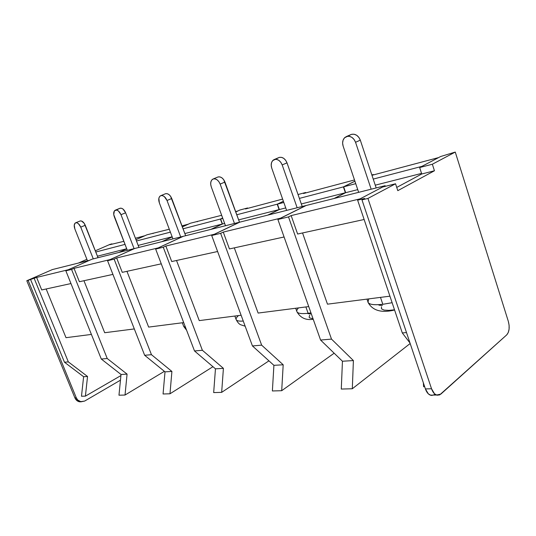 <?xml version="1.0" encoding="UTF-8"?>
<svg xmlns="http://www.w3.org/2000/svg" width="536" height="536" viewBox="0 0 536 536"><rect width="100%" height="100%" fill="white"/><g stroke="black" fill="none" stroke-linecap="round" stroke-linejoin="round"><path stroke-width="0.8" d="M80.507 401.678L84.661 401.062L120.466 380.171L84.661 401.062L81.063 401.792L77.754 400.05L76.279 397.772L28.127 280.422L30.525 279.377L64.467 362.222L83.616 376.721L81.485 396.245L85.412 396.138L87.536 376.486L85.412 396.138L81.485 396.245L83.616 376.721L87.536 376.486L68.327 361.887L87.536 376.486L83.616 376.721L64.467 362.222L68.327 361.887L34.217 278.479L68.327 361.887L64.467 362.222L30.525 279.377L36.616 277.434L41.721 289.942L70.966 283.557L41.721 289.942L36.616 277.434L68.306 269.729L89.68 260.241L52.381 269.568L26.8 280.743L36.616 277.434L68.306 269.729L89.68 260.241L52.381 269.568L26.8 280.743L74.873 397.806L76.279 397.772L28.127 280.422L26.8 280.743L74.873 397.806L77.338 400.915L79.65 401.819L81.231 401.812L79.094 401.705L80.507 401.678C78.584 401.136 77.177 399.829 76.279 397.772L74.873 397.806C75.77 399.863 77.177 401.163 79.094 401.705M111.843 243.82L111.964 244.135L111.843 243.82L109.8 244.711L111.843 243.82M95.797 252.014L125.015 244.396L95.797 252.014M135.976 239.686L144.881 235.726L135.42 238.245L144.881 235.726L135.976 239.686L146.965 234.802L135.976 239.686M123.823 241.334L109.8 244.711L123.823 241.334M110.436 244.195L95.321 250.801L110.436 244.195M85.412 396.138L120.922 375.568L85.412 396.138M66.002 337.68L46.163 288.978L66.002 337.68L91.401 334.424L66.002 337.68M86.899 259.303L78.39 263.062L86.899 259.303M118.798 252.476L126.757 248.898L118.798 252.476M97.438 256.175L126.704 248.758L97.438 256.175M134.623 248.51L92.071 259.176L65.854 270.821L71.569 269.44L74.035 268.342L110.262 259.538L134.623 248.51L92.071 259.176L65.854 270.821L101.291 359.033L121.029 374.483L118.972 395.206L121.029 374.483L101.291 359.033L65.854 270.821L71.569 269.44L107.234 358.517L127.072 374.121L125.022 395.039L164.385 371.341L125.022 395.039L118.972 395.206L125.022 395.039L127.072 374.121L121.029 374.483L127.072 374.121L107.234 358.517L101.291 359.033L107.234 358.517L71.569 269.44L74.035 268.342L110.262 259.538L134.623 248.51M136.479 240.992L170.388 232.128L136.479 240.992M182.367 226.895L188.451 224.135L181.979 225.857L188.451 224.135L182.367 226.895M169.296 229.234L146.965 234.802L169.296 229.234M153.075 233.549L152.948 233.207L153.075 233.549M104.694 332.722L83.951 280.717L104.694 332.722L134.315 328.93L104.694 332.722M79.382 281.715L74.035 268.342L79.382 281.715L112.922 274.392L79.382 281.715M161.952 241.656L172.203 236.952L161.952 241.656M138.174 245.408L172.143 236.778L138.174 245.408M183.299 236.302L134.442 248.557L107.562 260.724L114.121 259.136L116.654 257.984L158.435 247.833L183.299 236.302L134.442 248.557L107.562 260.724L144.653 355.281L165.008 371.85L163.065 393.987L165.008 371.85L144.653 355.281L107.562 260.724L114.121 259.136L151.46 354.691L171.909 371.441L169.979 393.793L212.96 366.698L169.979 393.793L163.065 393.987L169.979 393.793L171.909 371.441L165.008 371.85L171.909 371.441L151.46 354.691L144.653 355.281L151.46 354.691L114.121 259.136L116.654 257.984L158.435 247.833L183.299 236.302M183.084 228.805L220.631 218.99L222.668 218.045L220.631 218.99L222.467 223.994L220.631 218.99L183.084 228.805M235.78 211.968L237.917 210.976L235.639 211.579L237.917 210.976L235.78 211.968M221.663 215.298L190.387 223.224L182.354 226.862L190.387 223.224L221.663 215.298M197.308 221.777L197.174 221.415L197.308 221.777M148.646 327.094L126.952 271.323L148.646 327.094L183.694 322.598L148.646 327.094M122.255 272.348L116.654 257.984L122.255 272.348L161.276 263.826L122.255 272.348M172.19 236.919L161.772 241.703L172.19 236.919M211.144 229.321L222.467 223.994L211.144 229.321M184.853 233.549L222.467 223.994L184.853 233.549M239.793 222.139L183.091 236.356L155.648 249.079L163.259 247.237L165.845 246.037L214.574 234.199L239.793 222.139L183.091 236.356L155.648 249.079L194.508 350.959L215.459 368.835L213.676 392.587L215.459 368.835L194.508 350.959L155.648 249.079L163.259 247.237L202.387 350.283L223.412 368.359L221.663 392.365L268.938 360.842L221.663 392.365L213.676 392.587L221.663 392.365L223.412 368.359L215.459 368.835L223.412 368.359L202.387 350.283L194.508 350.959L202.387 350.283L163.259 247.237L165.845 246.037L214.574 234.199L239.793 222.139M220.423 219.043L222.802 218.42L220.423 219.043L222.252 224.048L210.929 229.375L222.252 224.048L224.638 223.445L222.252 224.048L220.423 219.043L222.654 218.011L220.423 219.043M236.791 214.762L277.447 204.136L283.403 201.288L277.447 204.136L279.35 209.536L277.447 204.136L236.791 214.762M282.626 199.077L245.468 208.966L247.612 207.968L239.847 210.038L235.766 211.928L239.847 210.038L247.612 207.968L245.468 208.966L282.626 199.077M247.753 208.357L247.612 207.968L247.753 208.357M199.251 320.608L176.525 260.489L199.251 320.608L241.113 315.242L199.251 320.608M171.721 261.541L165.845 246.037L171.721 261.541L217.609 251.511L171.721 261.541M267.966 215.077L279.35 209.536L267.966 215.077M238.647 219.881L279.35 209.536L238.647 219.881M306.13 205.502L239.545 222.199L211.707 235.512L220.638 233.348L223.264 232.088L280.817 218.105L306.13 205.502L239.545 222.199L211.707 235.512L252.443 345.948L273.909 365.331L272.382 390.965L273.909 365.331L252.443 345.948L211.707 235.512L220.638 233.348L261.648 345.151L283.189 364.782L281.702 390.704L334.156 353.197L281.702 390.704L272.382 390.965L281.702 390.704L283.189 364.782L273.909 365.331L283.189 364.782L261.648 345.151L252.443 345.948L261.648 345.151L220.638 233.348L223.264 232.088L280.817 218.105L306.13 205.502M277.199 204.203L283.819 202.467L277.199 204.203L279.109 209.603L267.719 215.137L279.109 209.603L285.735 207.914L279.109 209.603L277.199 204.203L283.383 201.241L277.199 204.203M299.383 198.4L343.677 186.816L354.919 181.222L343.677 186.816L345.666 192.692L343.677 186.816L299.383 198.4M354.49 179.955L303.523 193.516L305.667 192.491L298.029 194.528L305.667 192.491L303.523 193.516L354.49 179.955M305.808 192.913L305.667 192.491L305.808 192.913M258.124 313.064L234.312 247.867L258.124 313.064L308.729 306.579L258.124 313.064M229.435 248.932L223.264 232.088L229.435 248.932L284.087 236.986L229.435 248.932M334.343 198.427L345.666 192.692L334.343 198.427M301.312 203.961L345.666 192.692L301.312 203.961M385.15 185.69L305.842 205.576L277.889 219.485L288.515 216.913L291.155 215.593L360.179 198.823L385.15 185.69L385.357 186.327L385.15 185.69L305.842 205.576L277.889 219.485L320.582 340.045L342.444 361.231L341.285 389.056L342.444 361.231L320.582 340.045L277.889 219.485L288.515 216.913L331.496 339.1L353.398 360.574L352.306 388.754L410.167 343.509L352.306 388.754L341.285 389.056L352.306 388.754L353.398 360.574L342.444 361.231L353.398 360.574L331.496 339.1L320.582 340.045L331.496 339.1L288.515 216.913L291.155 215.593L360.179 198.823L385.15 185.69M343.395 186.89L355.737 183.667L343.395 186.89L345.378 192.759L334.055 198.501L345.378 192.759L357.74 189.623L345.378 192.759L343.395 186.89L354.899 181.168L343.395 186.89M373.23 179.091L421.899 166.368L438.615 157.577L371.977 175.305L438.615 157.577L421.899 166.368L373.23 179.091M371.917 175.125L373.21 174.481L371.917 175.125M373.358 174.937L373.21 174.481L373.358 174.937M327.476 304.173L302.545 232.952L327.476 304.173L389.927 296.174L327.476 304.173M297.627 234.031L291.155 215.593L297.627 234.031L364.132 219.499L297.627 234.031M396.734 187.426L421.738 173.992L396.734 187.426M375.254 185.175L421.551 173.409L375.254 185.175M367.93 198.447L361.974 199.881L364.661 198.461L357.626 200.163L382.657 187.004L395.541 183.781L367.93 198.447L431.534 388.761L425.403 388.915L361.974 199.881L367.93 198.447L431.534 388.761L434.488 393.752L437.061 395.213L439.674 394.905L506.701 334.906L508.235 332.601L509.079 329.218L509.113 325.272L508.322 321.352L455.265 152.063L432.358 164.23L419.661 167.54L440.625 156.519L455.265 152.063L440.625 156.519L419.661 167.54L421.738 173.992L434.441 170.77L397.799 190.669L395.541 183.781L367.93 198.447M432.257 395.394L430.931 395.327L428.351 393.873L425.403 388.915L431.534 388.761C432.693 392.057 434.334 394.148 436.451 395.032L440.86 394.094L506.701 334.906C509.307 331.824 509.85 327.308 508.322 321.352L455.265 152.063L432.358 164.23L434.441 170.77L397.799 190.669L395.541 183.781L382.657 187.004L357.626 200.163L402.295 332.936L409.986 342.98L402.295 332.936L406.496 332.568L402.295 332.936L357.626 200.163L364.661 198.461L361.974 199.881L425.403 388.915C426.555 392.191 428.197 394.268 430.321 395.146L433.396 395.086M423.36 382.831L423.608 386.731L424.659 386.704L423.608 386.731L423.36 382.831M433.544 395.019L434.736 394.215M434.441 170.77L421.738 173.992L419.661 167.54L432.358 164.23L434.441 170.77M85.264 225.281L98.028 257.682L84.253 223.358L81.532 221.013L80.233 220.953L75.697 222.768C77.626 222.554 79.308 224.008 80.735 227.123L85.264 225.281C83.844 222.179 82.162 220.738 80.233 220.953L75.697 222.768L76.996 222.835L78.41 223.686L80.735 227.123L85.264 225.281M93.284 258.875L80.735 227.123L93.284 258.875M74.859 228.939L87.489 260.791L74.859 228.939C73.861 226.065 74.022 224.061 75.348 222.936L74.249 224.993L74.859 228.939M119.917 208.296L114.356 210.963L113.733 214.561L127.313 250.339L114.309 216.758C113.284 213.73 113.518 211.586 114.999 210.326L116.915 210.145L118.476 211.037L120.995 214.695L125.625 212.792C124.124 209.476 122.282 207.955 120.098 208.223L115.454 210.099C117.639 209.837 119.481 211.365 120.995 214.695L134.094 248.644L120.995 214.695L125.625 212.792L138.951 247.424L125.625 212.792L123.119 209.147L121.558 208.27L119.91 208.303M171.748 198.514L185.664 235.713L170.595 196.317L169.028 194.628L167.279 193.71L165.624 193.69L160.887 195.627C163.373 195.292 165.423 196.913 167.018 200.484L171.748 198.514C170.153 194.963 168.116 193.355 165.624 193.69L160.887 195.627L162.542 195.647L164.291 196.571L167.018 200.484L171.748 198.514M180.706 236.952L167.018 200.484L180.706 236.952M159.346 202.849L172.94 238.902L159.346 202.849C158.308 199.667 158.616 197.362 160.277 195.928L160.887 195.627L159.601 196.578L158.864 198.287L159.346 202.849M224.946 182.052L239.492 222.212L223.713 179.681L221.978 177.878L220.008 176.914L218.105 176.934L213.301 178.924C216.169 178.508 218.454 180.223 220.155 184.076L224.946 182.052C223.257 178.22 220.979 176.512 218.105 176.934L213.301 178.924L215.204 178.91L217.174 179.882L218.909 181.691L220.155 184.076L224.946 182.052M234.466 223.472L220.155 184.076L234.466 223.472M211.258 186.823L225.468 225.73L211.258 186.823C210.206 183.486 210.608 180.994 212.457 179.359L213.301 178.924L211.794 179.989L210.883 181.865L210.695 184.263L211.258 186.823M279.276 157.403L272.65 160.653L271.511 162.723L271.203 165.356L271.752 168.15L286.606 210.4L271.752 168.15C270.693 164.673 271.189 161.986 273.233 160.103L274.445 159.44L276.65 159.38L278.894 160.398L280.844 162.341L282.191 164.927L297.152 207.754L282.191 164.927L287.001 162.85L302.197 206.487L287.001 162.85L285.661 160.277L283.725 158.348L281.487 157.336L279.276 157.403L274.445 159.44C277.789 158.911 280.375 160.74 282.191 164.927L287.001 162.85C285.199 158.69 282.626 156.874 279.276 157.403L278.774 157.618M351.489 134.355L344.527 137.806L343.1 140.131L342.611 143.038L343.134 146.114L358.651 192.337L343.134 146.114C342.102 142.556 342.672 139.682 344.856 137.491L346.692 136.419L349.291 136.291L351.884 137.357L354.082 139.454L355.549 142.281L371.167 189.195L355.549 142.281L360.313 140.164L376.172 187.942L360.313 140.164L358.859 137.357L356.668 135.273L354.082 134.221L351.489 134.355L346.692 136.419C350.651 135.749 353.606 137.698 355.549 142.281L360.313 140.164C358.383 135.608 355.442 133.672 351.489 134.355L350.732 134.677M183.68 326.357L185.55 327.469M245.16 326.21L240.684 324.762C239.083 324.099 237.562 322.35 236.128 319.523C236.597 320.856 238.976 321.359 243.257 321.044C239.579 321.325 237.301 320.984 236.416 320.026C235.626 319.067 236.209 317.694 238.145 315.898M295.691 308.247L296.803 311.349C297.319 313.406 301.098 314.049 308.126 313.279L305.882 306.94L308.126 313.279L310.96 312.877M309.694 315.181L309.111 317.178L309.674 317.895L313.031 318.732M307.858 313.654L310.813 313.975M308.126 313.279C301.909 313.975 298.224 313.54 297.058 311.972C296.442 311.021 296.837 309.768 298.244 308.213M366.993 299.108L367.823 301.534C368.185 304.408 373.183 305.332 382.825 304.301L380.48 297.38L382.825 304.301L392.124 302.706M381.458 306.739L381.491 308.83L384.011 310.089L388.841 310.377L394.509 309.788M378.918 305.145L382.369 305.46M382.825 304.301C374.141 305.252 369.197 304.582 367.998 302.277L368.681 299.215M436.451 395.032L430.321 395.146M186.615 330.256L183.714 326.437L182.314 322.779M236.128 319.523L234.842 316.046M313.225 319.275C305.942 320.454 300.515 317.955 296.944 311.778M394.59 310.036C381.458 313.151 372.634 310.639 368.118 302.512"/></g></svg>
